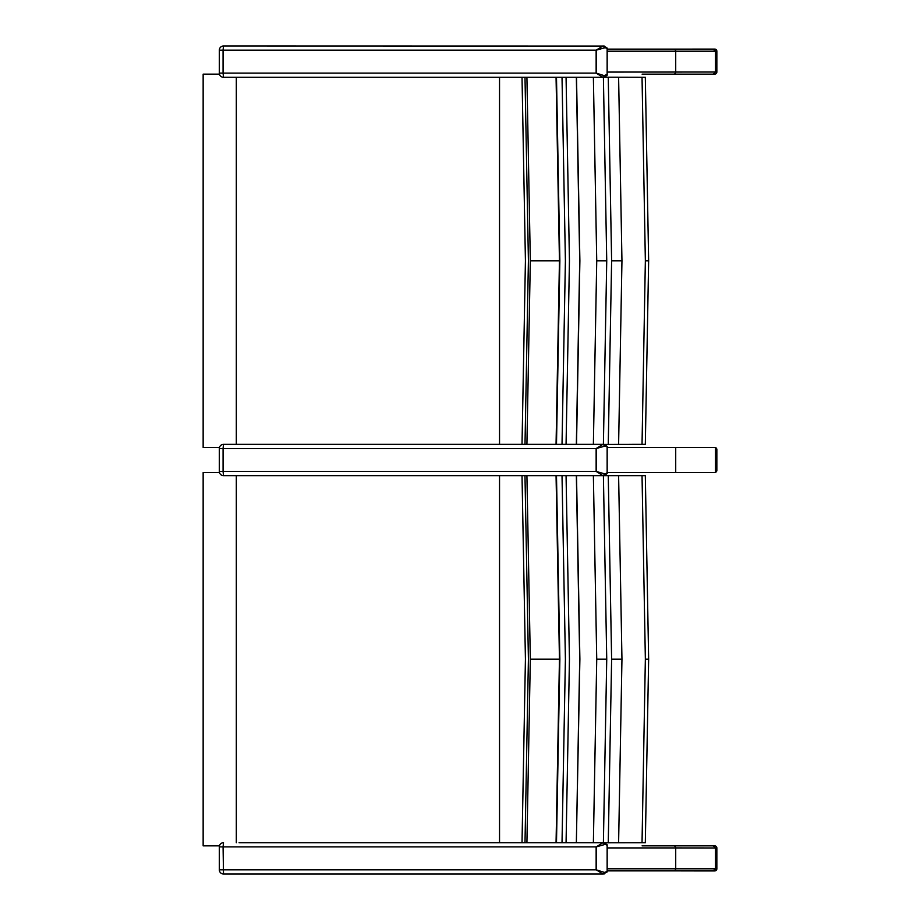 <?xml version="1.0" encoding="UTF-8"?>
<svg xmlns="http://www.w3.org/2000/svg" width="920" height="920" viewBox="0 0 920 920"><rect width="100%" height="100%" fill="white"/><g stroke="black" fill="none" stroke-linecap="round" stroke-linejoin="round"><path stroke-width="1.38" d="M219.466 447.488L203.147 447.488L203.147 74.152L219.466 74.152M236.314 77.28L236.314 444.36M607.223 49.128L713.276 49.128L715.426 51.209L715.426 72.07L713.276 74.152L642.114 74.152M692.105 49.128L673.681 49.128A2.081 2.024 -90 0 1 675.717 51.209L675.717 72.07A2.081 2.024 90 0 1 673.681 74.152M716.795 51.175L716.795 72.025A2.081 2.024 90 0 1 714.759 74.117L713.702 74.117L714.759 74.117A2.081 2.081 0 0 0 716.852 72.025L716.852 51.175A2.081 2.081 0 0 0 714.759 49.082A2.081 2.024 90 0 1 716.795 51.175L715.426 51.175M694.025 49.082L714.759 49.082L713.264 49.082L715.334 50.634M713.264 49.082L692.53 49.082M603.831 475.64L607.119 473.639L607.131 472.788L605.164 473.972A1.667 1.311 90 0 1 603.853 475.64L604.279 475.548M605.164 473.972L596.252 471.466L596.252 448.534L605.164 446.027A1.667 1.311 -90 0 0 603.853 444.36L607.119 446.361L607.131 447.154M604.106 473.972A1.667 1.23 90 0 1 602.876 475.64L603.14 475.64M596.252 471.466L602.876 475.64L597.448 475.64M604.106 446.027A1.667 1.23 -90 0 0 602.876 444.36L596.137 448.534L596.137 471.466L223.077 471.466L223.077 448.534L596.252 448.534M604.244 444.429L645.242 444.36L642.033 444.36L645.357 260.82L642.033 77.28L604.279 77.188M605.164 446.027L607.165 446.878M576.346 77.28L579.715 260.82L576.346 444.36L562.016 444.36L603.394 444.36L606.74 260.82L603.394 77.28L562.016 77.28L593.377 77.28L596.735 260.82L606.74 260.82M605.164 75.612A1.667 1.311 90 0 1 603.853 77.28L607.119 75.279L607.131 74.428L604.106 75.612L596.24 73.117L223.065 73.117L223.502 77.28L556.485 77.28L526.918 77.28L530.322 260.82L526.918 444.36L556.174 444.36L223.502 444.36L223.077 448.534L219.328 448.534A4.174 4.174 0 0 1 223.502 444.36M607.131 472.788L607.131 447.212M219.328 448.534L219.328 471.466L223.077 471.466L223.502 475.64L556.174 475.64L524.975 475.64L528.413 659.18L524.998 842.72M526.918 475.64L530.322 659.18L526.918 842.72L576.346 842.72L562.016 842.72L565.397 659.18L562.016 475.64L593.377 475.64L556.174 475.64L559.555 659.18L556.174 842.72L239.085 842.72M596.24 73.117L596.24 50.175L605.164 47.667A1.667 1.311 -90 0 0 603.853 46L607.119 48.001L607.131 48.794M604.106 75.612A1.667 1.23 90 0 1 602.876 77.28L603.14 77.28M604.106 47.667A1.667 1.23 -90 0 0 602.876 46L596.137 50.175L596.137 73.117L602.876 77.28L597.448 77.28M604.244 46.08L223.502 46L223.065 50.175L596.24 50.175M605.164 47.667L607.165 48.518M239.085 46L254.449 46M607.131 74.428L607.131 48.852M607.223 447.488L715.426 447.488L715.426 472.512L607.223 472.512M716.795 449.535L716.795 470.384A2.081 2.024 90 0 1 715.426 472.362A2.081 2.081 0 0 0 716.852 470.384L716.852 449.535A2.081 2.081 0 0 0 715.426 447.557A2.081 2.024 90 0 1 716.795 449.535L715.426 449.535M694.025 447.442L714.759 447.442A2.081 2.024 90 0 1 715.162 447.488A2.081 2.081 0 0 0 714.759 447.442L713.69 447.488M692.105 447.488L713.264 447.442M219.466 845.848L203.147 845.848L203.147 472.512L219.466 472.512M236.314 475.64L236.314 842.72M607.223 870.872L713.276 870.872L715.426 868.79L715.426 847.929L713.276 845.848L642.114 845.848M715.334 869.365L713.264 870.918L652.717 870.872M605.164 872.332L604.106 872.332A1.667 1.23 90 0 1 602.876 874L607.119 871.999L607.131 871.148L605.164 872.332A1.667 1.311 90 0 1 603.853 874L604.279 873.908M604.106 872.332L596.252 869.825L596.252 846.883L605.164 844.387A1.667 1.311 -90 0 0 603.853 842.72L607.119 844.721L607.131 845.514M596.252 869.825L602.876 874L223.502 874L223.077 846.883L596.137 846.883L596.137 869.825L219.328 869.825L219.328 846.883L223.077 846.883L223.502 842.72A4.174 4.174 0 0 0 219.328 846.883M604.106 844.387A1.667 1.23 -90 0 0 602.876 842.72L596.252 846.883M604.244 842.789L645.242 842.72L642.033 842.72L645.357 659.18L642.033 475.64L593.377 475.64L596.735 659.18L606.74 659.18L603.394 475.64M605.164 844.387L607.165 845.238M607.131 871.148L607.131 845.572M713.264 870.918L714.759 870.918A2.081 2.081 0 0 0 716.852 868.825L716.852 847.975A2.081 2.081 0 0 0 714.759 845.882A2.081 2.024 90 0 1 716.795 847.975L716.795 868.825A2.081 2.024 90 0 1 714.759 870.918L694.025 870.918M714.759 845.882L713.702 845.882M640.193 444.36L631.971 444.36M644.448 77.28L642.033 77.28M524.998 444.36L528.413 260.82L524.998 77.28L522.41 77.28M562.016 77.28L556.485 77.28L559.866 260.82L556.485 444.36L562.016 444.36L565.397 260.82L562.016 77.28M618.608 444.36L621.955 260.82L618.608 77.28M608.258 444.36L611.616 260.82L608.258 77.28M576.518 444.36L579.887 260.82L576.518 77.28M556.174 77.28L559.555 260.82L556.485 444.36M593.377 444.36L596.735 260.82M556.059 77.28L559.452 260.82L556.059 444.36M566.064 444.36L569.445 260.82L566.064 77.28M640.193 842.72L631.971 842.72M644.448 475.64L642.033 475.64M618.608 842.72L621.955 659.18L618.608 475.64M608.258 842.72L611.616 659.18L608.258 475.64M576.346 475.64L579.715 659.18L576.346 842.72L579.887 659.18L576.518 475.64M576.518 842.72L603.394 842.72L606.74 659.18M593.377 842.72L596.735 659.18M556.059 475.64L559.452 659.18L556.059 842.72M566.064 842.72L569.445 659.18L566.064 475.64M499.537 77.28L499.537 444.36M607.223 72.07L716.795 72.025M715.426 51.209L607.223 51.209M219.328 50.175L219.328 73.117L223.065 73.117L223.065 50.175L219.328 50.175A4.174 4.174 0 0 1 223.502 46M675.717 472.512L675.717 447.488M716.795 470.384L715.426 470.384M499.537 475.64L499.537 842.72M607.223 847.929L675.717 847.929A2.081 2.024 -90 0 0 673.693 845.848M715.426 868.79L675.717 868.79L675.717 847.929L716.795 847.975M673.693 870.872A2.081 2.024 90 0 0 675.717 868.79L607.223 868.79M716.795 868.825L715.426 868.825M645.357 260.82L648.565 260.82M611.616 260.82L621.955 260.82M530.322 260.82L559.452 260.82M645.357 659.18L648.565 659.18M611.616 659.18L621.955 659.18M530.322 659.18L559.452 659.18M556.485 842.72L559.866 659.18L556.485 475.64M203.147 74.152L203.147 447.488M607.177 473.478L607.177 446.522M219.328 471.466A4.174 4.174 0 0 0 223.502 475.64M607.177 75.118L607.177 48.162M219.328 73.117A4.174 4.174 0 0 0 223.502 77.28M203.147 472.512L203.147 845.848M607.177 871.838L607.177 844.882M219.328 869.825A4.174 4.174 0 0 0 223.502 874M645.322 77.28L648.646 260.82L645.322 444.36M522.019 444.36L525.423 260.82L522.019 77.28M645.322 475.64L648.646 659.18L645.322 842.72M522.019 842.72L525.423 659.18L522.019 475.64"/></g></svg>

